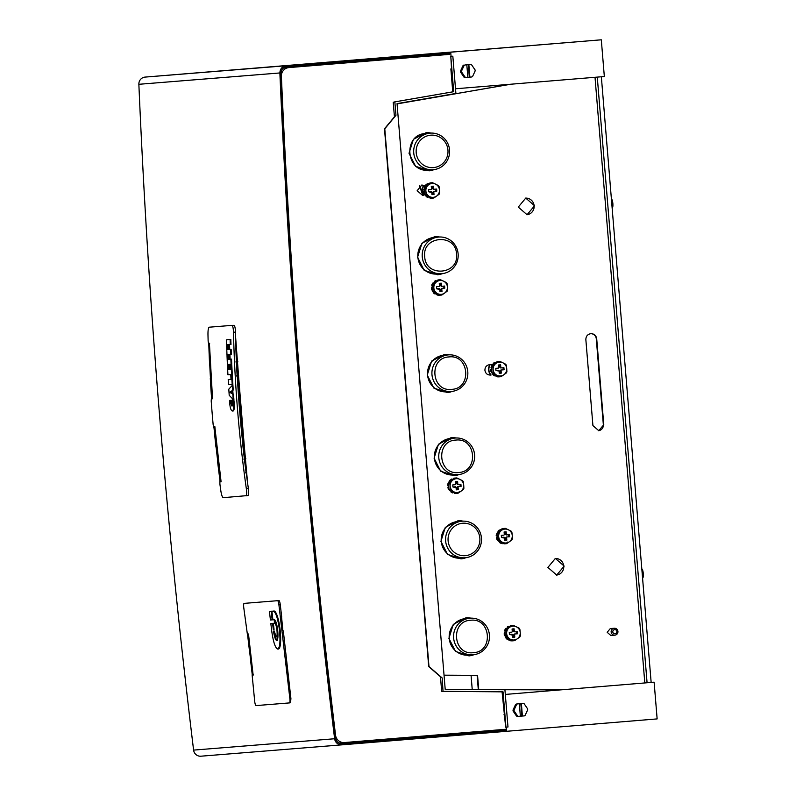 <?xml version="1.0" encoding="UTF-8"?>
<svg xmlns="http://www.w3.org/2000/svg" width="796" height="796" viewBox="0 0 796 796"><rect width="100%" height="100%" fill="white"/><g stroke="black" fill="none" stroke-linecap="round" stroke-linejoin="round"><path stroke-width="1.19" d="M470.615 620.263C491.013 617.577 493.848 652.004 473.282 652.69C452.894 655.377 450.058 620.94 470.615 620.263M473.033 654.8A18.358 17.97 -94.6 0 1 473.003 654.81A18.358 17.97 -94.6 0 1 453.62 637.964A18.358 17.97 -94.6 0 1 470.018 618.213A18.358 17.97 -94.6 0 1 470.058 618.213A18.358 17.97 -94.6 0 1 489.44 635.049A18.358 17.97 -94.6 0 1 473.033 654.8L468.605 655.158A18.358 17.97 -94.6 0 1 449.223 638.322A18.358 17.97 -94.6 0 1 465.63 618.572A18.358 17.97 -94.6 0 1 465.66 618.572A18.358 17.97 -94.6 0 1 465.69 618.562M470.963 618.164A19.124 18.716 85.4 0 0 465.809 617.786M468.884 655.904A19.124 18.716 85.4 0 0 473.909 654.71M512.733 625.407L511.37 625.517A7.681 7.522 85.4 0 0 510.733 625.596L505.48 629.308A7.681 7.522 85.4 0 0 504.943 630.472L505.47 636.989A7.681 7.522 85.4 0 0 506.196 638.054L511.987 640.86A7.681 7.522 85.4 0 0 512.604 640.83L513.967 640.72A7.681 7.522 85.4 0 0 514.604 640.641L517.32 638.78A6.955 6.806 85.4 0 0 520.216 632.502L520.405 635.765A7.681 7.522 85.4 0 1 519.858 636.929L517.32 638.78A6.955 6.806 85.4 0 1 510.535 639.337L507.559 637.944A7.681 7.522 85.4 0 1 506.833 636.88L506.296 630.362A7.681 7.522 85.4 0 1 506.833 629.198L512.097 625.487A7.681 7.522 85.4 0 1 513.35 625.377L519.141 628.183A7.681 7.522 85.4 0 1 519.868 629.248L520.216 632.502A6.955 6.806 85.4 0 0 509.549 627.338A6.955 6.806 85.4 0 0 510.535 639.337L513.35 640.75A7.681 7.522 85.4 0 0 513.967 640.72M510.733 625.596L512.097 625.487M505.48 629.308L506.833 629.198M504.943 630.472L506.296 630.362M505.47 636.989L506.833 636.88M506.196 638.054L507.559 637.944M511.987 640.86L513.35 640.75M510.962 634.303L509.45 634.432L509.281 632.352L511.659 632.153A0.697 0.677 85.4 0 0 512.276 631.407L512.077 628.979L514.107 628.82L514.306 631.238A0.697 0.677 85.4 0 0 515.042 631.875L517.42 631.686L517.589 633.765L515.221 633.954A0.697 0.677 85.4 0 0 514.594 634.711L514.793 637.128L512.763 637.298L512.564 634.87A0.697 0.677 85.4 0 0 511.828 634.233L510.962 634.303L511.699 634.939L509.45 634.432M512.763 637.298L513.927 637.198L513.728 634.78L514.355 634.024L516.723 633.835L516.554 631.755M514.306 631.238L513.45 631.308L515.042 631.875L513.45 631.308L513.251 628.89M514.793 637.128L513.927 637.198M517.589 633.765L516.723 633.835M508.564 626.223L507.42 626.88A7.652 7.482 85.4 0 1 508.564 626.223M507.609 627.805L507.231 627.148M505.291 629.726L504.594 630.611A7.652 7.482 85.4 0 1 505.142 629.397L506.087 628.223L505.599 629.258M504.206 634.014L504.326 632.591L504.614 633.327L504.465 635.337A7.652 7.482 85.4 0 1 504.206 634.014M505.102 632.512L504.326 632.591M505.251 633.099L504.614 633.327M505.37 635.696L504.813 635.785M506.346 638.084L507.082 639.248A7.652 7.482 85.4 0 1 506.117 638.332L505.878 637.576M508.176 639.009L507.669 639.516M510.137 640.68L511.44 640.85A7.652 7.482 85.4 0 1 510.137 640.68M509.082 639.447L508.942 640.253M509.938 639.815L509.967 640.491M479.849 538.156A16.268 15.93 -94.6 0 1 465.312 555.678A16.268 15.93 -94.6 0 1 448.108 540.763A16.268 15.93 -94.6 0 1 462.645 523.241A16.268 15.93 -94.6 0 1 479.849 538.156M481.461 538.016A18.358 17.97 -94.6 0 1 465.023 557.787A18.358 17.97 -94.6 0 1 445.641 540.972A18.358 17.97 -94.6 0 1 462.078 521.201A18.358 17.97 -94.6 0 1 481.461 538.016M465.023 557.787L460.625 558.145A18.358 17.97 -94.6 0 1 441.253 541.32A18.358 17.97 -94.6 0 1 457.68 521.549L462.078 521.201M462.993 521.151A19.124 18.716 85.4 0 0 457.839 520.773M460.904 558.892A19.124 18.716 85.4 0 0 465.929 557.697M504.754 528.395L503.4 528.504A7.681 7.522 85.4 0 0 502.754 528.584L497.5 532.295A7.681 7.522 85.4 0 0 496.963 533.459L497.5 539.977A7.681 7.522 85.4 0 0 498.216 541.041L504.037 543.797A7.681 7.522 85.4 0 0 504.634 543.817L505.987 543.708A7.681 7.522 85.4 0 0 506.634 543.628L509.34 541.768A6.955 6.806 85.4 0 0 512.246 535.479L512.425 538.753A7.681 7.522 85.4 0 1 511.888 539.917L509.34 541.768A6.955 6.806 85.4 0 1 502.565 542.325L499.58 540.932A7.681 7.522 85.4 0 1 498.853 539.867L498.326 533.35A7.681 7.522 85.4 0 1 498.863 532.186L504.117 528.474A7.681 7.522 85.4 0 1 505.38 528.365L511.171 531.171A7.681 7.522 85.4 0 1 511.888 532.235L512.246 535.479A6.955 6.806 85.4 0 0 501.57 530.315A6.955 6.806 85.4 0 0 502.565 542.325L505.37 543.728A7.681 7.522 85.4 0 0 505.987 543.708M504.097 543.817L505.37 543.728M497.5 532.295L498.863 532.186M496.963 533.459L498.326 533.35M497.5 539.977L498.853 539.867M498.216 541.041L499.58 540.932M502.754 528.584L504.117 528.474M506.336 534.225L505.47 534.295L506.206 534.932L509.44 534.663L509.619 536.743L507.241 536.942A0.697 0.677 85.4 0 0 506.614 537.688L506.823 540.116L504.783 540.285L504.584 537.857A0.697 0.677 85.4 0 0 503.848 537.22L501.47 537.419L501.301 535.34L503.679 535.141A0.697 0.677 85.4 0 0 504.296 534.395L504.097 531.967L506.137 531.798L506.336 534.225A0.697 0.677 85.4 0 0 507.072 534.862L505.47 534.295L505.271 531.867M501.47 537.419L503.719 537.927L502.982 537.29L503.848 537.22L502.982 537.29M504.783 540.285L505.957 540.185L505.759 537.758L506.375 537.011L508.753 536.812L508.574 534.743M506.823 540.116L505.957 540.185M509.619 536.743L508.753 536.812M503.191 528.554L501.948 528.743A7.652 7.482 85.4 0 1 502.734 528.594M498.933 530.245L497.998 531.181A7.652 7.482 85.4 0 1 498.933 530.245M500.664 530.056L500.226 529.449M500.435 530.275L499.898 529.828M497.072 533.529L496.207 535.539A7.652 7.482 85.4 0 1 496.435 534.216L497.062 533.3M497.182 536.166L496.386 536.007M496.694 538.932L496.455 537.559L496.943 538.285L497.281 540.146A7.652 7.482 85.4 0 1 496.694 538.932M497.271 537.23L496.455 537.559M499.629 542.603L500.793 543.23A7.652 7.482 85.4 0 1 499.629 542.603M501.808 542.773L501.43 543.389M502.803 543.25L502.853 543.758M507.4 542.902L508.515 542.345M507.768 542.026L508.355 542.474M434.029 169.628A19.124 18.716 -94.6 0 1 429.004 170.822M425.93 132.713A19.124 18.716 -94.6 0 1 431.084 133.081M433.124 169.727A18.358 17.97 -94.6 0 1 413.741 152.892A18.358 17.97 -94.6 0 1 430.139 133.141A18.358 17.97 -94.6 0 1 430.178 133.131A18.358 17.97 -94.6 0 1 449.551 149.976A18.358 17.97 -94.6 0 1 433.153 169.727A18.358 17.97 -94.6 0 1 433.124 169.727L428.726 170.085C405.751 173.11 402.557 134.255 425.751 133.489L425.81 133.489M433.402 167.608A16.268 15.93 -94.6 0 1 416.199 152.703A16.268 15.93 -94.6 0 1 430.736 135.181A16.268 15.93 -94.6 0 1 447.949 150.096A16.268 15.93 -94.6 0 1 433.402 167.608M423.711 185.468A8.348 8.169 -94.6 0 0 422.477 193.418L419.761 185.697M423.114 195.348A8.348 8.169 -94.6 0 1 422.159 193.438L419.492 185.866M424.805 194.542A5.214 5.104 -94.6 0 1 423.631 195.179A8.348 8.169 -94.6 0 1 423.92 185.558A5.214 5.104 -94.6 0 1 425.134 186.354M431.949 182.762L430.596 182.871A7.681 7.522 85.4 0 0 429.949 182.951L424.696 186.662A7.681 7.522 85.4 0 0 424.159 187.826L424.696 194.343A7.681 7.522 85.4 0 0 425.412 195.408L431.203 198.214A7.681 7.522 85.4 0 0 431.82 198.184L433.183 198.075A7.681 7.522 85.4 0 0 433.83 197.995L436.536 196.134A6.955 6.806 85.4 0 0 439.442 189.856L439.621 193.12A7.681 7.522 85.4 0 1 439.084 194.284L436.536 196.134A6.955 6.806 85.4 0 1 429.76 196.692L426.775 195.299A7.681 7.522 85.4 0 1 426.049 194.234L425.522 187.717A7.681 7.522 85.4 0 1 426.059 186.553L431.313 182.841A7.681 7.522 85.4 0 1 432.566 182.742L438.357 185.538A7.681 7.522 85.4 0 1 439.084 186.602L439.442 189.856A6.955 6.806 85.4 0 0 428.765 184.692A6.955 6.806 85.4 0 0 429.76 196.692L432.566 198.105A7.681 7.522 85.4 0 0 433.183 198.075M424.696 186.662L426.059 186.553M424.159 187.826L425.522 187.717M424.696 194.343L426.049 194.234M424.188 187.906L424.626 186.851M425.412 195.408L426.775 195.299M431.134 198.174L430.407 198.184A7.652 7.482 85.4 0 0 431.183 198.194L432.566 198.105M429.949 182.951L431.313 182.841M433.531 188.592L432.666 188.662L433.402 189.309L436.636 189.04L436.805 191.12L434.437 191.309A0.697 0.677 85.4 0 0 433.81 192.065L434.009 194.483L431.979 194.652L431.78 192.234A0.697 0.677 85.4 0 0 431.044 191.597L428.666 191.786L428.497 189.707L430.875 189.518A0.697 0.677 85.4 0 0 431.492 188.761L431.293 186.344L433.332 186.174L433.531 188.592A0.697 0.677 85.4 0 0 434.268 189.239L432.666 188.662L432.467 186.244M428.666 191.786L430.915 192.304L430.178 191.667L431.044 191.597L430.178 191.657M431.979 194.652L433.153 194.552L432.954 192.135L433.571 191.378L435.949 191.189L435.77 189.11M434.009 194.483L433.153 194.552M436.805 191.12L435.949 191.189M425.661 185.229L425.8 184.911A7.652 7.482 85.4 0 1 426.845 184.095L428.228 183.438L425.661 185.229L426.039 185.717M428.517 183.966L428.228 183.438M424.308 189.687L423.651 189.478M423.84 193.458L423.542 191.03L424.467 194.134L423.84 193.458M424.397 190.811L423.542 191.03M424.547 191.438L423.94 191.766M426.109 196.443L427.193 197.209A7.652 7.482 85.4 0 1 426.109 196.443M428.288 196.801L427.81 197.418M429.193 197.239L429.173 197.955M458.476 472.516C438.079 475.212 435.243 440.775 455.81 440.089C476.197 437.402 479.033 471.839 458.476 472.516M458.217 474.635A18.358 17.97 -94.6 0 1 458.188 474.635A18.358 17.97 -94.6 0 1 438.805 457.8A18.358 17.97 -94.6 0 1 455.212 438.039A18.358 17.97 -94.6 0 1 455.242 438.039A18.358 17.97 -94.6 0 1 474.625 454.884A18.358 17.97 -94.6 0 1 458.217 474.635L453.79 474.993A18.358 17.97 -94.6 0 1 434.407 458.148A18.358 17.97 -94.6 0 1 450.815 438.397A18.358 17.97 -94.6 0 1 450.874 438.397M456.148 437.989A19.124 18.716 85.4 0 0 451.004 437.621M454.068 475.729A19.124 18.716 85.4 0 0 459.093 474.535M456.217 477.968L454.864 478.078A7.681 7.522 85.4 0 0 454.217 478.157L448.964 481.869A7.681 7.522 85.4 0 0 448.427 483.033L448.964 489.55A7.681 7.522 85.4 0 0 449.68 490.615L455.471 493.42A7.681 7.522 85.4 0 0 456.098 493.391L457.451 493.281A7.681 7.522 85.4 0 0 458.098 493.202L460.804 491.341A6.955 6.806 85.4 0 0 463.71 485.062L463.889 488.326A7.681 7.522 85.4 0 1 463.352 489.49L460.804 491.341A6.955 6.806 85.4 0 1 454.028 491.898L451.043 490.505A7.681 7.522 85.4 0 1 450.327 489.44L449.79 482.923A7.681 7.522 85.4 0 1 450.327 481.759L455.581 478.048A7.681 7.522 85.4 0 1 456.844 477.938L462.635 480.744A7.681 7.522 85.4 0 1 463.352 481.809L463.71 485.062A6.955 6.806 85.4 0 0 453.043 479.898A6.955 6.806 85.4 0 0 454.028 491.898L456.834 493.311A7.681 7.522 85.4 0 0 457.451 493.281M448.964 481.869L450.327 481.759M448.427 483.033L449.79 482.923M448.964 489.55L450.327 489.44M449.68 490.615L451.043 490.505M455.471 493.42L456.834 493.311M454.655 478.127L453.412 478.316A7.652 7.482 85.4 0 1 454.198 478.167L455.581 478.048M457.8 483.799L456.934 483.868L457.67 484.505L460.904 484.247L461.083 486.326L458.705 486.515A0.697 0.677 85.4 0 0 458.088 487.271L458.287 489.689L456.247 489.858L456.048 487.431A0.697 0.677 85.4 0 0 455.312 486.794L452.944 486.993L452.765 484.913L455.143 484.714A0.697 0.677 85.4 0 0 455.76 483.968L455.561 481.54L457.6 481.381L457.8 483.799A0.697 0.677 85.4 0 0 458.536 484.436L456.934 483.868L456.735 481.451M452.944 486.993L455.183 487.5L454.446 486.863L455.312 486.794L454.446 486.863M456.247 489.858L457.421 489.759L457.222 487.341L457.839 486.585L460.217 486.396L460.048 484.316M458.287 489.689L457.421 489.759M461.083 486.326L460.217 486.396M450.397 479.829L449.461 480.764A7.652 7.482 85.4 0 1 450.397 479.829M452.128 479.63L451.7 479.023M451.899 479.849L451.362 479.401M448.536 483.132L447.68 485.112A7.652 7.482 85.4 0 1 447.899 483.789L448.526 482.874M448.645 485.739L447.85 485.59M448.158 488.515L447.919 487.132L448.407 487.858L448.745 489.719A7.652 7.482 85.4 0 1 448.158 488.515M448.735 486.804L447.919 487.132M451.093 492.177L452.257 492.814A7.652 7.482 85.4 0 1 451.093 492.177M453.272 492.346L452.894 492.973M454.267 492.833L454.317 493.331M458.864 492.475L459.979 491.918M459.232 491.61L459.819 492.047M424.716 256.65C422.009 235.775 455.78 232.999 456.516 254.033C459.222 274.909 425.452 277.685 424.716 256.65M422.258 256.849A18.388 18 -94.6 0 1 438.715 237.049A18.388 18 -94.6 0 1 458.128 253.904A18.388 18 -94.6 0 1 441.671 273.705A18.388 18 -94.6 0 1 422.258 256.849M438.715 237.049L434.327 237.407A18.388 18 85.4 0 0 417.86 257.207A18.388 18 85.4 0 0 437.273 274.053L441.671 273.705M439.511 237.009A19.124 18.716 85.4 0 0 434.477 236.651M437.541 274.769A19.124 18.716 85.4 0 0 442.457 273.625M432.676 283.675L436.745 281.704A6.955 6.806 85.4 0 1 443.531 281.147L446.337 282.56A7.681 7.522 85.4 0 1 447.063 283.625L447.412 286.868A6.955 6.806 85.4 0 0 443.531 281.147L440.546 279.754A7.681 7.522 85.4 0 0 439.929 279.774L438.566 279.884A7.681 7.522 85.4 0 0 437.929 279.963L432.676 283.675A7.681 7.522 85.4 0 0 432.138 284.849L432.666 291.366A7.681 7.522 85.4 0 0 433.392 292.421L434.467 293.764A7.652 7.482 85.4 0 1 433.472 292.878L433.213 292.142M433.561 292.45L439.183 295.226A7.681 7.522 85.4 0 0 439.8 295.207L441.163 295.097A7.681 7.522 85.4 0 0 441.8 295.017L444.516 293.147A6.955 6.806 85.4 0 0 447.412 286.868L447.591 290.132A7.681 7.522 85.4 0 1 447.053 291.306L444.516 293.147A6.955 6.806 85.4 0 1 437.73 293.714L434.755 292.311A7.681 7.522 85.4 0 1 434.029 291.256L433.492 284.739A7.681 7.522 85.4 0 1 434.029 283.565M432.138 284.849L433.492 284.739M432.666 291.366L434.029 291.256M433.392 292.421L434.755 292.311M439.183 295.226L440.546 295.117L437.73 293.714A6.955 6.806 85.4 0 1 436.745 281.704L439.283 279.854A7.681 7.522 85.4 0 1 439.929 279.774M440.546 295.117A7.681 7.522 85.4 0 0 441.163 295.097M437.929 279.963L439.283 279.854M441.501 285.615L440.636 285.684L441.372 286.321L444.616 286.053L444.785 288.132L442.407 288.331A0.697 0.677 85.4 0 0 441.79 289.077L441.989 291.505L439.959 291.674L439.75 289.246A0.697 0.677 85.4 0 0 439.024 288.61L436.646 288.799L436.477 286.729L438.845 286.53A0.697 0.677 85.4 0 0 439.472 285.784L439.273 283.356L441.302 283.187L441.501 285.615A0.697 0.677 85.4 0 0 442.238 286.252L440.636 285.684L440.437 283.257M436.646 288.799L438.894 289.316L438.158 288.679L439.024 288.61L438.158 288.679M439.959 291.664L441.123 291.575L440.924 289.147L441.551 288.401L443.919 288.202L443.75 286.122M441.989 291.505L441.123 291.575M444.785 288.132L443.919 288.202M435.551 280.699L434.417 281.386A7.652 7.482 85.4 0 1 435.551 280.699M434.626 282.301L434.248 281.675M432.387 284.311L431.711 285.207A7.652 7.482 85.4 0 1 432.228 283.973L433.133 282.779L432.815 283.625M431.432 288.63L431.502 287.197L431.82 287.943L431.73 289.933A7.652 7.482 85.4 0 1 431.432 288.63M432.318 287.087L431.502 287.197M432.457 287.684L431.82 287.943M435.571 293.485L435.054 294.022M437.561 295.107L438.875 295.216A7.652 7.482 85.4 0 1 437.561 295.107M436.467 293.913L436.357 294.709M437.332 294.281L437.392 294.928M491.968 365.314L493.331 365.205L496.037 363.334A6.955 6.806 85.4 0 1 502.823 362.777L505.629 364.19A7.681 7.522 85.4 0 1 506.355 365.255L506.714 368.498A6.955 6.806 85.4 0 0 502.823 362.777L499.838 361.384A7.681 7.522 85.4 0 0 499.221 361.404L497.868 361.513A7.681 7.522 85.4 0 0 497.221 361.593L491.968 365.314A7.681 7.522 85.4 0 0 491.43 366.478L491.968 372.996A7.681 7.522 85.4 0 0 492.684 374.05L494.127 375.642A7.652 7.482 85.4 0 1 493.102 374.846L492.376 373.642M493.132 374.21L498.475 376.856A7.681 7.522 85.4 0 0 499.092 376.836L500.455 376.727A7.681 7.522 85.4 0 0 501.092 376.647L503.808 374.777A6.955 6.806 85.4 0 0 506.714 368.498L506.893 371.762A7.681 7.522 85.4 0 1 506.355 372.936L503.808 374.777A6.955 6.806 85.4 0 1 497.022 375.344L494.047 373.941A7.681 7.522 85.4 0 1 493.321 372.886L492.784 366.369A7.681 7.522 85.4 0 1 493.331 365.205M491.43 366.478L492.784 366.369M491.968 372.996L493.321 372.886M492.684 374.05L494.047 373.941M498.475 376.856L499.838 376.747L497.022 375.344A6.955 6.806 85.4 0 1 496.037 363.334L498.585 361.483A7.681 7.522 85.4 0 1 499.221 361.404M499.838 376.747A7.681 7.522 85.4 0 0 500.455 376.727M497.221 361.593L498.585 361.483M500.803 367.245L499.938 367.314L500.674 367.951L503.908 367.682L504.077 369.762L501.709 369.961A0.697 0.677 85.4 0 0 501.082 370.707L501.281 373.135L499.251 373.304L499.052 370.876A0.697 0.677 85.4 0 0 498.316 370.24L495.938 370.439L495.769 368.359L498.147 368.16A0.697 0.677 85.4 0 0 498.764 367.414L498.565 364.986L500.604 364.817L500.803 367.245A0.697 0.677 85.4 0 0 501.54 367.881L499.938 367.314L499.739 364.886M495.938 370.429L498.187 370.946L497.45 370.309L498.316 370.24L497.45 370.309M499.251 373.304L500.415 373.205L500.216 370.777L500.843 370.031L503.221 369.832L503.042 367.752M501.281 373.135L500.415 373.205M504.077 369.762L503.221 369.832M494.455 362.528L493.371 363.294A7.652 7.482 85.4 0 1 494.455 362.528M493.6 364.16L493.212 363.593M491.51 366.359L492.087 365.255M491.55 367.941L490.983 367.732M490.973 371.732L490.794 369.274L491.56 372.419L490.973 371.732M491.649 369.105L490.794 369.274M491.789 369.722L491.152 370.021M495.231 375.284L494.734 375.881M498.455 376.846A7.652 7.482 85.4 0 1 497.291 376.797L499.281 376.777M496.127 375.722L496.067 376.488M497.032 376.1L497.112 376.657M490.256 364.618A8.348 8.169 85.4 0 0 491.102 375.006L490.416 375.075M451.64 389.363C431.243 392.05 428.407 357.613 448.974 356.936C469.361 354.24 472.197 388.677 451.64 389.363M451.382 391.473A18.358 17.97 -94.6 0 1 451.352 391.483A18.358 17.97 -94.6 0 1 431.969 374.637A18.358 17.97 -94.6 0 1 448.377 354.887A18.358 17.97 -94.6 0 1 448.407 354.887A18.358 17.97 -94.6 0 1 467.789 371.722A18.358 17.97 -94.6 0 1 451.382 391.473M446.984 391.831A18.358 17.97 -94.6 0 1 446.954 391.831A18.358 17.97 -94.6 0 1 427.571 374.996A18.358 17.97 -94.6 0 1 443.979 355.245A18.358 17.97 -94.6 0 1 444.009 355.235A18.358 17.97 -94.6 0 1 444.039 355.235L448.407 354.887M449.312 354.837A19.124 18.716 85.4 0 0 444.158 354.459M447.233 392.577A19.124 18.716 85.4 0 0 452.257 391.383M489.958 364.648A8.348 8.169 85.4 0 0 490.814 375.035M516.485 716.022A6.955 6.806 85.4 0 0 517.38 716.46L518.435 716.37A6.955 6.806 85.4 0 1 517.539 715.942L514.146 710.957L513.102 711.037L516.485 716.022L517.539 715.942M520.365 716.211L519.34 703.744L518.773 703.783L523.32 703.415A6.955 6.806 85.4 0 1 524.216 703.843L527.599 708.838A6.955 6.806 85.4 0 1 527.678 709.843L525.151 715.315A6.955 6.806 85.4 0 1 524.345 715.883L518.435 716.37M523.32 703.415L517.41 703.903A6.955 6.806 85.4 0 0 516.594 704.47L515.549 704.56L513.022 710.032L514.067 709.952L516.594 704.47M514.067 709.952A6.955 6.806 85.4 0 0 514.146 710.957M517.41 703.903L519.34 703.744M513.022 710.032A6.955 6.806 85.4 0 0 513.102 711.037M516.355 703.982A6.955 6.806 85.4 0 0 515.549 704.56M520.813 703.614L521.838 716.092M521.38 703.574L522.405 716.042M463.959 77.112A6.955 6.806 85.4 0 0 464.854 77.54L465.899 77.451A6.955 6.806 85.4 0 1 465.013 77.023L461.62 72.038L460.576 72.118L463.959 77.112L465.013 77.023M467.839 77.292L466.814 64.824L466.247 64.864L470.794 64.496A6.955 6.806 85.4 0 1 471.68 64.924L475.073 69.919A6.955 6.806 85.4 0 1 475.152 70.924L472.625 76.396A6.955 6.806 85.4 0 1 471.819 76.973L465.899 77.451M470.794 64.496L464.874 64.983A6.955 6.806 85.4 0 0 464.068 65.551L463.013 65.64L460.486 71.113L461.541 71.033L464.068 65.551M461.541 71.033A6.955 6.806 85.4 0 0 461.62 72.038M464.874 64.983L466.814 64.824M460.486 71.113A6.955 6.806 85.4 0 0 460.576 72.118M463.829 65.063A6.955 6.806 85.4 0 0 463.013 65.64M468.287 64.705L469.312 77.172M468.854 64.655L469.879 77.132M455.511 88.774L604.333 76.525L601.308 39.8L450.725 52.188L451.063 56.347L452.834 56.208L455.899 93.45L397.045 103.629L445.203 689.336L504.923 689.754L507.987 726.997L505.669 727.186L502.077 691.843L441.661 691.296L440.467 676.739L428.696 666.55L384.488 128.803L394.428 116.823L393.234 102.266L394.856 101.888L395.96 115.301L384.776 128.783L428.984 666.521L442.218 677.993L443.034 691.425M651.148 682.431L601.348 76.774M654.123 682.182L505.301 694.43L654.123 682.182L657.138 718.907L341.942 744.847A6.955 6.806 -94.6 0 1 341.932 744.847A6.955 6.806 -94.6 0 1 334.618 738.748A8413.222 8235.426 -94.6 0 1 279.874 72.953L138.862 84.296A6.955 6.806 -94.6 0 1 145.091 77.093L286.112 65.74C282.142 66.436 280.073 68.844 279.874 72.953M601.308 39.8L145.091 77.093M506.216 727.146L506.555 731.305M506.067 727.156L506.415 731.315M450.725 52.188L451.063 56.347M450.576 52.208L286.112 65.74M597.279 77.103L647.078 682.759M556.494 575.09A8.348 8.169 85.4 0 0 563.757 566.125A8.348 8.169 85.4 0 0 555.16 558.464M526.872 214.751A8.348 8.169 85.4 0 0 534.126 205.776A8.348 8.169 85.4 0 0 525.529 198.114M598.582 430.696A5.562 5.443 85.4 0 0 603.348 424.726L596.284 338.798A5.562 5.443 85.4 0 0 590.622 333.693M510.803 84.227L397.065 103.888L510.365 84.257M500.137 689.475L478.277 689.316L477.132 675.406L444.039 675.177L477.56 675.376L478.704 689.286L560.702 689.873L500.157 689.714M490.207 375.085A5.214 5.104 85.4 0 0 490.217 375.085L491.102 375.006M423.92 185.558A5.214 5.104 85.4 0 0 421.611 185.09M422.447 195.478A5.214 5.104 85.4 0 0 423.631 195.179M644.81 682.948L595.02 77.292M614.82 635.178L610.85 635.507L607.189 632.313L610.293 628.571L614.263 628.253A3.473 3.403 85.4 0 0 611.149 631.994A3.473 3.403 85.4 0 0 614.82 635.178A3.473 3.403 85.4 0 0 617.935 631.437A3.473 3.403 85.4 0 0 614.263 628.253M434.566 169.548L429.213 170.812L415.582 166.304L409.025 153.29L413.393 139.35L426.149 132.693L431.631 133.081M452.795 391.304L447.442 392.557L433.81 388.05L427.253 375.035L431.621 361.095L444.377 354.439L449.859 354.827M466.476 557.618L461.113 558.872L447.491 554.364L440.924 541.35L445.292 527.41L458.048 520.753L463.541 521.141M474.446 654.63L469.093 655.884L455.461 651.377L448.904 638.362L453.272 624.422L466.028 617.766L471.511 618.154M459.64 474.456L454.277 475.719L440.656 471.202L434.089 458.188L438.457 444.258L451.213 437.601L456.705 437.989M442.994 273.545L437.76 274.759L424.129 270.242L417.572 257.227L421.94 243.297L434.686 236.641L440.049 236.999M424.915 194.712L422.656 195.468L417.154 190.682L421.82 185.07L425.392 186.174M490.217 375.085L490.635 375.045C487.421 375.105 485.51 373.523 484.913 370.289C484.953 367.105 486.505 365.235 489.57 364.677L493.301 364.369M518.276 207.089L525.748 198.095L534.554 205.746L527.081 214.731L518.276 207.089M547.897 567.429L555.369 558.444L564.175 566.085L556.712 575.08L547.897 567.429M592.92 425.591L585.856 339.663C585.896 336.27 587.557 334.27 590.821 333.673L590.831 333.673C594.144 333.723 596.105 335.424 596.711 338.768L603.776 424.696L598.791 430.686L592.92 425.591M200.91 756.2L341.932 744.847L200.92 756.2A6.955 6.806 -94.6 0 1 200.91 756.2A6.955 6.806 -94.6 0 1 193.597 750.101A8413.222 8235.426 -94.6 0 1 138.862 84.296M364.16 740.927L364.22 741.643L340.509 743.593M308.589 65.003L308.649 65.72L283.804 67.769M612.791 631.865A2.09 2.04 -94.6 0 1 614.661 629.616A2.09 2.04 -94.6 0 1 616.86 631.527A2.09 2.04 -94.6 0 1 615 633.775A2.09 2.04 -94.6 0 1 612.791 631.865M442.218 677.993L440.477 676.889M394.418 116.674L395.96 115.301M443.322 691.406L503.042 691.823L505.948 727.166M394.856 101.888L453.7 91.709L450.795 56.377L452.834 56.208M503.042 691.823L502.077 691.903M450.795 56.377L451.541 68.864L450.864 68.924L452.745 91.848L394.567 101.918M453.7 91.709L452.745 91.789M247.964 634.452L253.148 675.157L248.531 634.402L248.024 633.745L247.964 634.452L248.531 634.382M282.879 630.82L281.585 617.069M250.551 660.173L252.093 673.386A2.786 0.567 83.3 0 1 252.163 675.356L254.72 701.525A4.169 0.856 -96.7 0 0 256.053 705.594L289.505 702.908A4.169 0.856 -96.7 0 0 289.873 698.689L278.908 604.771L280.252 604.612L281.704 617.039M289.873 698.689L290.918 698.57L283.306 630.86M280.252 604.612A4.119 0.846 -96.7 0 0 278.928 600.582L244.123 603.388A4.169 0.856 -96.7 0 0 243.755 607.597L247.297 633.686A2.786 0.567 83.3 0 1 247.685 635.626L249.228 648.84M278.908 604.771A4.169 0.856 -96.7 0 0 277.575 600.691M245.486 603.278L278.928 600.582M274.033 629.318L273.267 623.278L270.839 623.567L273.267 623.278M270.839 623.567L271.645 630.412C273.217 641.884 275.247 648.093 277.734 649.029C279.963 647.715 280.52 641.297 279.416 629.785C277.844 618.303 275.804 612.094 273.317 611.169L271.914 611.278L272.909 619.785L274.142 619.686L274.57 623.318L273.336 623.367L274.043 629.407L273.297 629.467L273.973 629.328M273.297 629.467L272.59 623.427M273.317 611.169L273.983 611.029A19.124 3.91 83.3 0 1 280.102 629.706A19.124 3.91 83.3 0 1 278.421 649.009A19.124 3.91 83.3 0 1 278.381 649.009L277.734 649.029M273.983 611.029L271.914 611.278M271.864 611.199L269.436 611.477L271.864 611.199L272.869 619.825L270.421 619.985L269.436 611.477M272.869 619.825L272.172 619.845L271.177 611.338M276.152 636.909L274.222 631.009L273.486 631.069C274.401 637.049 275.506 640.193 276.799 640.511L276.799 640.511C277.953 639.685 278.252 636.243 277.695 630.193L277.565 629.119C276.729 623.576 275.705 620.432 274.481 619.696L274.899 623.288L275.575 623.149L275.267 620.482M276.381 636.929C277.117 636.362 277.306 634.143 276.958 630.253C276.461 626.352 275.774 624.024 274.899 623.288M272.172 619.845L270.421 619.985M273.486 631.069L274.182 631.049C275.088 636.989 276.192 640.093 277.466 640.362M277.068 636.909L277.068 636.909C277.804 636.332 278.003 634.094 277.655 630.193C277.157 626.273 276.461 623.925 275.575 623.149M273.336 623.367L274.55 623.198M274.152 619.726L272.909 619.785M289.505 702.908A4.169 0.856 -96.7 0 0 289.515 702.898L290.57 702.739L290.918 698.57M249.307 648.83L250.631 660.173M472.227 689.525L471.063 675.366M504.634 714.718L503.958 714.768M449.67 54.367L449.591 53.402L286.59 66.814C283.028 67.441 281.157 69.61 280.988 73.302A8412.108 8234.341 -94.6 0 0 335.653 738.22A6.259 6.129 -94.6 0 0 342.23 743.703L505.241 730.29L505.161 729.325L344.35 742.559A8.348 8.169 -94.6 0 1 344.34 742.559A8.348 8.169 -94.6 0 1 335.564 735.235C322.31 625.795 311.166 516.146 302.132 406.268C293.097 296.401 286.182 186.393 281.386 76.267A8.348 8.169 -94.6 0 1 288.858 67.6L449.67 54.367L308.649 65.72M238.511 375.672L244.223 445.143M245.536 459.839L243.606 445.203A1312.823 1285.082 -94.6 0 1 243.596 445.064A1312.823 1285.082 -94.6 0 1 237.895 375.811A1312.823 1285.082 -94.6 0 1 237.895 375.712L238.631 375.662M238.153 375.692L237.397 360.688M220.81 481.819L214.811 426.497L221.089 481.799M214.532 426.527L215.019 427.183L214.811 426.497M212.253 398.806L209.418 343.225L212.532 398.786M209.418 343.225L209.298 343.932L209.696 343.205M235.278 348.15L235.855 347.991A1314.335 1286.565 85.4 0 0 237.128 375.901L236.541 375.821M216.124 447.143L216.124 447.133A1316.305 1288.485 -94.6 0 0 217.736 461.322L217.567 461.332A1316.305 1288.485 -94.6 0 0 219.925 480.038L219.885 483.988A1316.305 1288.485 -94.6 0 0 220.84 490.903C221.527 495.072 222.333 497.331 223.248 497.669L247.954 495.54C248.74 495.261 248.879 492.933 248.362 488.545L248.362 488.535A1314.216 1286.445 -94.6 0 1 246.233 472.874L246.123 472.884A1314.335 1286.565 85.4 0 1 242.82 445.143L242.263 445.302M242.939 445.133A1314.216 1286.445 -94.6 0 1 237.248 375.891M245.526 472.814L246.233 472.874M245.924 495.838C246.73 495.361 246.869 493.032 246.352 488.844A1316.305 1288.485 -94.6 0 1 233.477 332.201C233.298 327.992 232.78 325.713 231.915 325.375L209.239 327.196C208.383 327.673 207.955 330.032 207.965 334.26A1316.305 1288.485 -94.6 0 0 208.144 341.235L208.831 345.126A1316.305 1288.485 -94.6 0 0 209.567 363.971L209.567 363.971M210.452 378.209L210.452 378.2A1316.305 1288.485 -94.6 0 1 209.726 363.951M215.955 447.153A1316.305 1288.485 -94.6 0 1 214.064 428.417L213.139 424.547A1316.305 1288.485 -94.6 0 1 211.199 400.985L211.477 397.015A1316.305 1288.485 -94.6 0 1 210.293 378.219M226.611 344.817L230.979 344.519A1316.305 1288.485 -94.6 0 1 230.82 339.414L226.462 339.822L226.611 344.817L230.283 344.519L230.134 339.524L226.462 339.822M233.198 399.483L233.895 399.502A1316.305 1288.485 -94.6 0 1 233.526 394.259L233.019 393.871A1316.305 1288.485 -94.6 0 1 232.78 390.458L233.238 390.04A1316.305 1288.485 -94.6 0 1 232.89 384.767L228.79 389.164L229.208 395.294L233.198 399.483L232.213 384.896M233.875 400.109L233.188 400.219L233.546 403.224C233.805 408.388 233.377 410.985 232.273 411.025C230.92 410.358 230.064 407.681 229.706 402.985L229.596 400.438L231.318 400.239L230.621 400.358L230.591 402.686L231.845 405.96L232.591 402.627L232.173 400.02L232.82 399.89L233.875 400.109L234.233 403.174C234.492 408.368 234.064 410.995 232.959 411.035L232.83 411.035M231.318 400.239L231.288 402.627L232.522 405.841L231.895 405.95M228.492 384.587L232.87 384.289A1316.305 1288.485 -94.6 0 1 232.342 375.364L230.8 375.553L231.019 379.374L228.193 379.602L228.492 384.587L232.173 384.289L231.656 375.483L230.8 375.553M231.019 379.314L228.193 379.602M228.551 355.732A1316.305 1288.485 -94.6 0 1 228.542 355.424L227.009 355.613L227.397 364.508L231.765 364.21A1316.305 1288.485 -94.6 0 1 231.536 359.105L230.114 359.215A1316.305 1288.485 -94.6 0 1 229.964 355.563L228.422 355.752L228.581 359.404L228.024 359.454L227.855 355.543L227.009 355.613M228.999 365.732A1316.305 1288.485 -94.6 0 1 228.979 365.235L227.437 365.424L227.925 374.777L231.596 374.488L231.119 365.125L230.263 365.195L230.482 369.573L229.895 369.623L229.696 365.692L228.85 365.762L229.049 369.682L228.502 369.732L228.293 365.354L227.437 365.424M230.283 365.583L228.85 365.762M227.925 374.777L232.293 374.488A1316.305 1288.485 -94.6 0 1 231.805 365.006L230.263 365.195M228.193 345.882A1316.305 1288.485 -94.6 0 1 228.183 345.583L226.641 345.762L226.969 354.658L230.641 354.369L230.452 349.374L229.039 349.494L228.91 345.832L228.064 345.902L228.183 349.563L227.626 349.603L227.497 345.703L226.641 345.762M226.969 354.658L231.338 354.369A1316.305 1288.485 -94.6 0 1 231.139 349.265L229.726 349.374A1316.305 1288.485 -94.6 0 1 229.596 345.713L228.064 345.902M233.954 325.335L231.934 325.365L233.954 325.335C234.78 325.604 235.298 327.882 235.507 332.171L233.477 332.201M235.964 347.981A1314.216 1286.445 -94.6 0 1 235.507 332.181M246.352 488.844L248.362 488.545M230.82 339.414L230.134 339.524M230.979 344.519L230.283 344.519M232.78 390.458L232.094 390.458M233.238 390.04L232.541 390.05M233.019 393.871L232.333 393.98M233.526 394.259L232.84 394.368M230.621 400.358L229.596 400.438M231.288 402.627L230.591 402.686M233.188 400.219L232.173 400.02M232.342 375.364L231.656 375.483M232.87 384.289L232.173 384.289M228.542 355.424L227.855 355.543M228.711 359.334L228.024 359.454M229.964 355.563L228.422 355.752M230.114 359.215L229.427 359.334L229.278 355.683M231.536 359.105L229.427 359.334M231.765 364.21L231.069 364.21L230.85 359.225M231.069 364.21L227.397 364.508M228.979 365.235L228.293 365.354M229.198 369.613L228.502 369.732M230.283 365.593L229.696 365.692M230.581 369.503L229.895 369.623M231.805 365.006L231.119 365.125M232.293 374.488L231.596 374.488M228.183 345.583L227.497 345.703M228.313 349.484L227.626 349.603M229.596 345.713L228.91 345.832M229.726 349.374L229.039 349.494M231.139 349.265L230.452 349.374M231.338 354.369L230.641 354.369M231.527 393.393A1316.305 1288.485 -94.6 0 1 231.367 391.105L229.855 392.169A1316.305 1288.485 -94.6 0 0 229.865 392.329L231.527 393.393M230.601 392.746L232.183 393.264M231.278 392.637L229.865 392.329M229.855 392.169L230.551 392.219M230.541 392.169L231.218 391.731L230.532 391.731M232.044 391.115L231.218 391.731M505.241 730.29L364.22 741.643M247.626 483.311A8413.222 8235.426 -94.6 0 1 235.626 337.176M514.594 634.711L513.728 634.78M515.221 633.954L514.355 634.024M506.614 537.688L505.759 537.758M507.241 536.942L506.375 537.011M433.81 192.065L432.954 192.135M434.437 191.309L433.571 191.378M458.088 487.271L457.222 487.341M458.705 486.515L457.839 486.585M441.79 289.077L440.924 289.147M442.407 288.331L441.551 288.401M501.082 370.707L500.216 370.777M501.709 369.961L500.843 370.031M611.656 199.398A4.169 0.856 85.3 0 1 612.85 203.487A4.169 0.856 85.3 0 1 612.343 207.716M642.083 569.448A4.169 0.856 85.3 0 1 643.277 573.538A4.169 0.856 85.3 0 1 642.77 577.767M253.208 674.431L252.64 674.501M289.535 702.898L290.55 702.739M338.877 742.996L344.32 742.559L338.877 742.996M288.858 67.6L283.416 68.038M236.551 375.991L237.895 375.811M237.934 361.891L235.835 361.961M242.84 445.123L243.596 445.064M245.904 458.824L243.825 459.103M247.934 495.54L245.964 495.838M234.233 403.174L233.546 403.224M334.618 738.748L193.597 750.101M470.058 618.213L465.66 618.572M430.178 133.131L425.78 133.489M455.242 438.039L450.844 438.397M451.352 391.483L446.954 391.831M611.358 198.512L612.88 203.497L612.194 208.651M641.785 568.553L643.307 573.548L642.621 578.692M276.311 636.939L276.998 636.919"/></g></svg>

